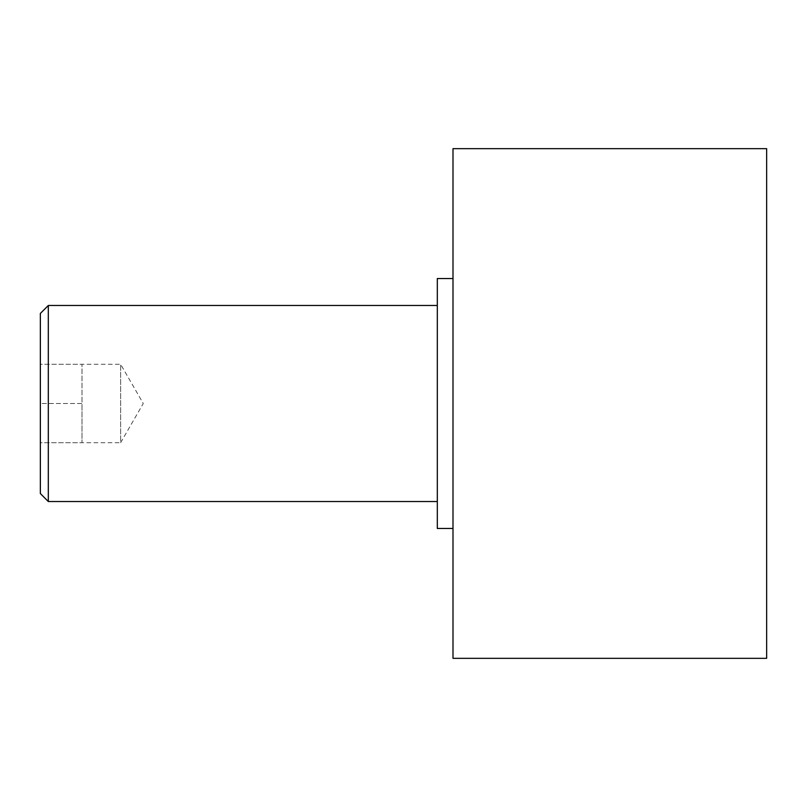 <?xml version="1.0" encoding="UTF-8"?>
<svg xmlns="http://www.w3.org/2000/svg" width="807" height="807" viewBox="0 0 807 807"><rect width="100%" height="100%" fill="white"/><g stroke="black" fill="none" stroke-linecap="round" stroke-linejoin="round"><path stroke-width="0.61" stroke-dasharray="4.04 3.03" d="M48.309 501.52L48.309 305.48M437.313 528.474L437.313 278.526M40.35 493.561L40.35 403.5L82.011 403.5L82.011 364.29L82.011 442.71L82.011 403.5L82.011 442.7L82.011 403.5L40.35 403.5L40.35 442.71L120.636 442.7L120.636 364.3L120.636 442.7L143.263 403.5L120.636 364.3L40.35 364.29L40.35 403.5L40.35 364.29L82.011 364.29M452.999 658.341L452.999 148.659M766.65 658.341L766.65 148.659M40.35 313.439L40.35 442.71L82.011 442.71M437.313 403.5L437.313 305.48L437.313 403.5"/><path stroke-width="1.21" d="M48.309 501.52L40.35 493.561L40.35 313.439L48.309 305.48L48.309 501.52L437.313 501.52M452.999 403.5L452.999 658.341L766.65 658.341L766.65 148.659L452.999 148.659L452.999 403.5M452.999 278.526L437.313 278.526L437.313 528.474L452.999 528.474M48.309 305.48L437.313 305.48"/></g></svg>
